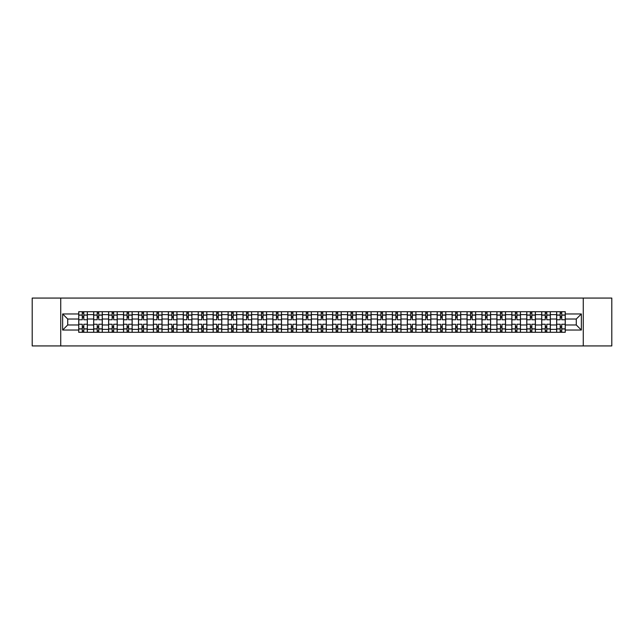 <?xml version="1.0" encoding="UTF-8"?>
<svg xmlns="http://www.w3.org/2000/svg" width="644" height="644" viewBox="0 0 644 644"><rect width="100%" height="100%" fill="white"/><g stroke="black" fill="none" stroke-linecap="round" stroke-linejoin="round"><path stroke-width="0.97" d="M583.271 345.933L611.8 345.933L611.8 298.067L32.2 298.067L32.2 345.933L583.271 345.933L583.271 298.067M93.662 332.288L93.662 314.626L87.343 314.626L87.343 332.288M87.343 314.626L87.343 311.712M93.662 314.626L93.662 311.712M102.283 311.712L102.283 332.288M108.603 332.288L108.603 311.712M117.216 311.712L117.216 332.288M123.535 332.288L123.535 311.712M132.149 311.712L132.149 332.288M138.468 332.288L138.468 311.712M147.09 311.712L147.09 332.288M153.401 332.288L153.401 311.712M162.022 311.712L162.022 332.288M168.342 332.288L168.342 311.712M176.955 311.712L176.955 332.288M183.274 332.288L183.274 311.712M191.888 311.712L191.888 332.288M198.207 332.288L198.207 311.712M206.829 311.712L206.829 332.288M213.148 332.288L213.148 311.712M221.761 311.712L221.761 332.288M228.081 332.288L228.081 311.712M236.694 311.712L236.694 332.288M243.013 332.288L243.013 311.712M251.635 311.712L251.635 332.288M257.954 332.288L257.954 311.712M266.568 311.712L266.568 332.288M272.887 332.288L272.887 311.712M281.5 311.712L281.5 332.288M287.82 332.288L287.82 311.712M296.441 311.712L296.441 332.288M302.761 332.288L302.761 311.712M311.374 311.712L311.374 332.288M317.693 332.288L317.693 311.712M326.307 311.712L326.307 332.288M332.626 332.288L332.626 311.712M341.24 311.712L341.24 332.288M347.559 332.288L347.559 311.712M356.18 311.712L356.18 332.288M362.5 332.288L362.5 311.712M371.113 311.712L371.113 332.288M377.432 332.288L377.432 311.712M386.046 311.712L386.046 332.288M392.365 332.288L392.365 311.712M400.987 311.712L400.987 332.288M407.306 332.288L407.306 311.712M415.919 311.712L415.919 332.288M422.239 332.288L422.239 311.712M430.852 311.712L430.852 332.288M437.171 332.288L437.171 311.712M445.793 311.712L445.793 332.288M452.112 332.288L452.112 311.712M460.726 311.712L460.726 332.288M467.045 332.288L467.045 311.712M475.658 311.712L475.658 332.288M481.978 332.288L481.978 311.712M490.599 311.712L490.599 332.288M496.91 332.288L496.91 311.712M505.532 311.712L505.532 332.288M511.851 332.288L511.851 311.712M520.465 311.712L520.465 332.288M526.784 332.288L526.784 311.712M535.397 311.712L535.397 332.288M541.717 332.288L541.717 311.712M550.338 311.712L550.338 332.288M556.658 332.288L556.658 311.712M556.658 324.97L550.338 324.97M541.717 324.97L535.397 324.97M526.784 324.97L520.465 324.97M511.851 324.97L505.532 324.97M496.91 324.97L490.599 324.97M481.978 324.97L475.658 324.97M467.045 324.97L460.726 324.97M452.112 324.97L445.793 324.97M437.171 324.97L430.852 324.97M422.239 324.97L415.919 324.97M407.306 324.97L400.987 324.97M392.365 324.97L386.046 324.97M377.432 324.97L371.113 324.97M362.5 324.97L356.18 324.97M347.559 324.97L341.24 324.97M332.626 324.97L326.307 324.97M317.693 324.97L311.374 324.97M302.761 324.97L296.441 324.97M287.82 324.97L281.5 324.97M272.887 324.97L266.568 324.97M257.954 324.97L251.635 324.97M243.013 324.97L236.694 324.97M228.081 324.97L221.761 324.97M213.148 324.97L206.829 324.97M198.207 324.97L191.888 324.97M183.274 324.97L176.955 324.97M168.342 324.97L162.022 324.97M153.401 324.97L147.09 324.97M138.468 324.97L132.149 324.97M123.535 324.97L117.216 324.97M108.603 324.97L102.283 324.97M93.662 324.97L87.343 324.97M556.658 319.03L550.338 319.03M541.717 319.03L535.397 319.03M526.784 319.03L520.465 319.03M511.851 319.03L505.532 319.03M496.91 319.03L490.599 319.03M481.978 319.03L475.658 319.03M467.045 319.03L460.726 319.03M452.112 319.03L445.793 319.03M437.171 319.03L430.852 319.03M422.239 319.03L415.919 319.03M407.306 319.03L400.987 319.03M392.365 319.03L386.046 319.03M377.432 319.03L371.113 319.03M362.5 319.03L356.18 319.03M347.559 319.03L341.24 319.03M332.626 319.03L326.307 319.03M317.693 319.03L311.374 319.03M302.761 319.03L296.441 319.03M287.82 319.03L281.5 319.03M272.887 319.03L266.568 319.03M257.954 319.03L251.635 319.03M243.013 319.03L236.694 319.03M228.081 319.03L221.761 319.03M213.148 319.03L206.829 319.03M198.207 319.03L191.888 319.03M183.274 319.03L176.955 319.03M168.342 319.03L162.022 319.03M153.401 319.03L147.09 319.03M138.468 319.03L132.149 319.03M123.535 319.03L117.216 319.03M108.603 319.03L102.283 319.03M93.662 319.03L87.343 319.03M67.717 324.97L78.729 324.97L78.729 319.03L67.717 319.03L67.717 324.97L62.645 330.042L62.645 313.958L78.729 313.958L78.729 319.03M565.271 319.03L565.271 324.97L576.283 324.97L576.283 319.03L565.271 319.03L565.271 311.712L78.729 311.712L78.729 313.958M565.271 313.958L581.355 313.958L581.355 330.042L565.271 330.042L565.271 324.97M78.729 324.97L78.729 332.288L565.271 332.288L565.271 330.042M78.729 330.042L62.645 330.042M60.729 345.933L60.729 298.067M83.8 330.855L82.271 330.855M82.271 313.145L83.8 313.145M98.741 330.855L97.204 330.855M97.204 313.145L98.741 313.145M113.674 330.855L112.145 330.855M112.145 313.145L113.674 313.145M128.607 330.855L127.077 330.855M127.077 313.145L128.607 313.145M143.548 330.855L142.01 330.855M142.01 313.145L143.548 313.145M158.48 330.855L156.951 330.855M156.951 313.145L158.48 313.145M173.413 330.855L171.884 330.855M171.884 313.145L173.413 313.145M188.346 330.855L186.816 330.855M186.816 313.145L188.346 313.145M203.287 330.855L201.749 330.855M201.749 313.145L203.287 313.145M218.219 330.855L216.69 330.855M216.69 313.145L218.219 313.145M233.152 330.855L231.623 330.855M231.623 313.145L233.152 313.145M248.093 330.855L246.555 330.855M246.555 313.145L248.093 313.145M263.026 330.855L261.496 330.855M261.496 313.145L263.026 313.145M277.958 330.855L276.429 330.855M276.429 313.145L277.958 313.145M292.899 330.855L291.362 330.855M291.362 313.145L292.899 313.145M307.832 330.855L306.303 330.855M306.303 313.145L307.832 313.145M322.765 330.855L321.235 330.855M321.235 313.145L322.765 313.145M337.698 330.855L336.168 330.855M336.168 313.145L337.698 313.145M352.638 330.855L351.101 330.855M351.101 313.145L352.638 313.145M367.571 330.855L366.042 330.855M366.042 313.145L367.571 313.145M382.504 330.855L380.974 330.855M380.974 313.145L382.504 313.145M397.445 330.855L395.907 330.855M395.907 313.145L397.445 313.145M412.377 330.855L410.848 330.855M410.848 313.145L412.377 313.145M427.31 330.855L425.781 330.855M425.781 313.145L427.31 313.145M442.251 330.855L440.713 330.855M440.713 313.145L442.251 313.145M457.184 330.855L455.654 330.855M455.654 313.145L457.184 313.145M472.116 330.855L470.587 330.855M470.587 313.145L472.116 313.145M487.049 330.855L485.52 330.855M485.52 313.145L487.049 313.145M501.99 330.855L500.452 330.855M500.452 313.145L501.99 313.145M516.923 330.855L515.393 330.855M515.393 313.145L516.923 313.145M531.855 330.855L530.326 330.855M530.326 313.145L531.855 313.145M546.796 330.855L545.259 330.855M545.259 313.145L546.796 313.145M561.729 330.855L560.2 330.855M560.2 313.145L561.729 313.145M62.645 313.958L67.717 319.03M576.283 324.97L581.355 330.042M576.283 319.03L581.355 313.958M87.294 332.288L87.294 319.754L83.8 319.754L83.8 311.712M82.271 311.712L82.271 319.754L78.777 319.754L78.777 311.712M87.294 319.754L87.294 311.712M78.777 332.288L78.777 324.246L82.271 324.246L82.271 332.288M83.8 332.288L83.8 324.246L87.294 324.246M82.271 317.645L83.8 317.645M78.777 324.246L78.777 319.754M83.8 326.355L82.271 326.355M83.8 331.048L82.271 331.048M82.271 327.603L83.8 327.603M83.8 316.397L82.271 316.397M82.271 312.952L83.8 312.952M102.235 332.288L102.235 319.754L98.741 319.754L98.741 311.712M97.204 311.712L97.204 319.754L93.71 319.754L93.71 311.712M102.235 319.754L102.235 311.712M93.71 332.288L93.71 324.246L97.204 324.246L97.204 332.288M98.741 332.288L98.741 324.246L102.235 324.246M97.204 317.645L98.741 317.645M93.71 324.246L93.71 319.754M98.741 326.355L97.204 326.355M98.741 331.048L97.204 331.048M97.204 327.603L98.741 327.603M98.741 316.397L97.204 316.397M97.204 312.952L98.741 312.952M117.168 332.288L117.168 319.754L113.674 319.754L113.674 311.712M112.145 311.712L112.145 319.754L108.651 319.754L108.651 311.712M117.168 319.754L117.168 311.712M108.651 332.288L108.651 324.246L112.145 324.246L112.145 332.288M113.674 332.288L113.674 324.246L117.168 324.246M112.145 317.645L113.674 317.645M108.651 324.246L108.651 319.754M113.674 326.355L112.145 326.355M113.674 331.048L112.145 331.048M112.145 327.603L113.674 327.603M113.674 316.397L112.145 316.397M112.145 312.952L113.674 312.952M132.101 332.288L132.101 319.754L128.607 319.754L128.607 311.712M127.077 311.712L127.077 319.754L123.584 319.754L123.584 311.712M132.101 319.754L132.101 311.712M123.584 332.288L123.584 324.246L127.077 324.246L127.077 332.288M128.607 332.288L128.607 324.246L132.101 324.246M127.077 317.645L128.607 317.645M123.584 324.246L123.584 319.754M128.607 326.355L127.077 326.355M128.607 331.048L127.077 331.048M127.077 327.603L128.607 327.603M128.607 316.397L127.077 316.397M127.077 312.952L128.607 312.952M147.041 332.288L147.041 319.754L143.548 319.754L143.548 311.712M142.01 311.712L142.01 319.754L138.516 319.754L138.516 311.712M147.041 319.754L147.041 311.712M138.516 332.288L138.516 324.246L142.01 324.246L142.01 332.288M143.548 332.288L143.548 324.246L147.041 324.246M142.01 317.645L143.548 317.645M138.516 324.246L138.516 319.754M143.548 326.355L142.01 326.355M143.548 331.048L142.01 331.048M142.01 327.603L143.548 327.603M143.548 316.397L142.01 316.397M142.01 312.952L143.548 312.952M161.974 332.288L161.974 319.754L158.48 319.754L158.48 311.712M156.951 311.712L156.951 319.754L153.449 319.754L153.449 311.712M161.974 319.754L161.974 311.712M153.449 332.288L153.449 324.246L156.951 324.246L156.951 332.288M158.48 332.288L158.48 324.246L161.974 324.246M156.951 317.645L158.48 317.645M153.449 324.246L153.449 319.754M158.48 326.355L156.951 326.355M158.48 331.048L156.951 331.048M156.951 327.603L158.48 327.603M158.48 316.397L156.951 316.397M156.951 312.952L158.48 312.952M176.907 332.288L176.907 319.754L173.413 319.754L173.413 311.712M171.884 311.712L171.884 319.754L168.39 319.754L168.39 311.712M176.907 319.754L176.907 311.712M168.39 332.288L168.39 324.246L171.884 324.246L171.884 332.288M173.413 332.288L173.413 324.246L176.907 324.246M171.884 317.645L173.413 317.645M168.39 324.246L168.39 319.754M173.413 326.355L171.884 326.355M173.413 331.048L171.884 331.048M171.884 327.603L173.413 327.603M173.413 316.397L171.884 316.397M171.884 312.952L173.413 312.952M191.848 332.288L191.848 319.754L188.346 319.754L188.346 311.712M186.816 311.712L186.816 319.754L183.323 319.754L183.323 311.712M191.848 319.754L191.848 311.712M183.323 332.288L183.323 324.246L186.816 324.246L186.816 332.288M188.346 332.288L188.346 324.246L191.848 324.246M186.816 317.645L188.346 317.645M183.323 324.246L183.323 319.754M188.346 326.355L186.816 326.355M188.346 331.048L186.816 331.048M186.816 327.603L188.346 327.603M188.346 316.397L186.816 316.397M186.816 312.952L188.346 312.952M206.78 332.288L206.78 319.754L203.287 319.754L203.287 311.712M201.749 311.712L201.749 319.754L198.255 319.754L198.255 311.712M206.78 319.754L206.78 311.712M198.255 332.288L198.255 324.246L201.749 324.246L201.749 332.288M203.287 332.288L203.287 324.246L206.78 324.246M201.749 317.645L203.287 317.645M198.255 324.246L198.255 319.754M203.287 326.355L201.749 326.355M203.287 331.048L201.749 331.048M201.749 327.603L203.287 327.603M203.287 316.397L201.749 316.397M201.749 312.952L203.287 312.952M221.713 332.288L221.713 319.754L218.219 319.754L218.219 311.712M216.69 311.712L216.69 319.754L213.196 319.754L213.196 311.712M221.713 319.754L221.713 311.712M213.196 332.288L213.196 324.246L216.69 324.246L216.69 332.288M218.219 332.288L218.219 324.246L221.713 324.246M216.69 317.645L218.219 317.645M213.196 324.246L213.196 319.754M218.219 326.355L216.69 326.355M218.219 331.048L216.69 331.048M216.69 327.603L218.219 327.603M218.219 316.397L216.69 316.397M216.69 312.952L218.219 312.952M236.646 332.288L236.646 319.754L233.152 319.754L233.152 311.712M231.623 311.712L231.623 319.754L228.129 319.754L228.129 311.712M236.646 319.754L236.646 311.712M228.129 332.288L228.129 324.246L231.623 324.246L231.623 332.288M233.152 332.288L233.152 324.246L236.646 324.246M231.623 317.645L233.152 317.645M228.129 324.246L228.129 319.754M233.152 326.355L231.623 326.355M233.152 331.048L231.623 331.048M231.623 327.603L233.152 327.603M233.152 316.397L231.623 316.397M231.623 312.952L233.152 312.952M251.587 332.288L251.587 319.754L248.093 319.754L248.093 311.712M246.555 311.712L246.555 319.754L243.062 319.754L243.062 311.712M251.587 319.754L251.587 311.712M243.062 332.288L243.062 324.246L246.555 324.246L246.555 332.288M248.093 332.288L248.093 324.246L251.587 324.246M246.555 317.645L248.093 317.645M243.062 324.246L243.062 319.754M248.093 326.355L246.555 326.355M248.093 331.048L246.555 331.048M246.555 327.603L248.093 327.603M248.093 316.397L246.555 316.397M246.555 312.952L248.093 312.952M266.519 332.288L266.519 319.754L263.026 319.754L263.026 311.712M261.496 311.712L261.496 319.754L258.002 319.754L258.002 311.712M266.519 319.754L266.519 311.712M258.002 332.288L258.002 324.246L261.496 324.246L261.496 332.288M263.026 332.288L263.026 324.246L266.519 324.246M261.496 317.645L263.026 317.645M258.002 324.246L258.002 319.754M263.026 326.355L261.496 326.355M263.026 331.048L261.496 331.048M261.496 327.603L263.026 327.603M263.026 316.397L261.496 316.397M261.496 312.952L263.026 312.952M281.452 332.288L281.452 319.754L277.958 319.754L277.958 311.712M276.429 311.712L276.429 319.754L272.935 319.754L272.935 311.712M281.452 319.754L281.452 311.712M272.935 332.288L272.935 324.246L276.429 324.246L276.429 332.288M277.958 332.288L277.958 324.246L281.452 324.246M276.429 317.645L277.958 317.645M272.935 324.246L272.935 319.754M277.958 326.355L276.429 326.355M277.958 331.048L276.429 331.048M276.429 327.603L277.958 327.603M277.958 316.397L276.429 316.397M276.429 312.952L277.958 312.952M296.393 332.288L296.393 319.754L292.899 319.754L292.899 311.712M291.362 311.712L291.362 319.754L287.868 319.754L287.868 311.712M296.393 319.754L296.393 311.712M287.868 332.288L287.868 324.246L291.362 324.246L291.362 332.288M292.899 332.288L292.899 324.246L296.393 324.246M291.362 317.645L292.899 317.645M287.868 324.246L287.868 319.754M292.899 326.355L291.362 326.355M292.899 331.048L291.362 331.048M291.362 327.603L292.899 327.603M292.899 316.397L291.362 316.397M291.362 312.952L292.899 312.952M311.326 332.288L311.326 319.754L307.832 319.754L307.832 311.712M306.303 311.712L306.303 319.754L302.801 319.754L302.801 311.712M311.326 319.754L311.326 311.712M302.801 332.288L302.801 324.246L306.303 324.246L306.303 332.288M307.832 332.288L307.832 324.246L311.326 324.246M306.303 317.645L307.832 317.645M302.801 324.246L302.801 319.754M307.832 326.355L306.303 326.355M307.832 331.048L306.303 331.048M306.303 327.603L307.832 327.603M307.832 316.397L306.303 316.397M306.303 312.952L307.832 312.952M326.258 332.288L326.258 319.754L322.765 319.754L322.765 311.712M321.235 311.712L321.235 319.754L317.742 319.754L317.742 311.712M326.258 319.754L326.258 311.712M317.742 332.288L317.742 324.246L321.235 324.246L321.235 332.288M322.765 332.288L322.765 324.246L326.258 324.246M321.235 317.645L322.765 317.645M317.742 324.246L317.742 319.754M322.765 326.355L321.235 326.355M322.765 331.048L321.235 331.048M321.235 327.603L322.765 327.603M322.765 316.397L321.235 316.397M321.235 312.952L322.765 312.952M341.199 332.288L341.199 319.754L337.698 319.754L337.698 311.712M336.168 311.712L336.168 319.754L332.674 319.754L332.674 311.712M341.199 319.754L341.199 311.712M332.674 332.288L332.674 324.246L336.168 324.246L336.168 332.288M337.698 332.288L337.698 324.246L341.199 324.246M336.168 317.645L337.698 317.645M332.674 324.246L332.674 319.754M337.698 326.355L336.168 326.355M337.698 331.048L336.168 331.048M336.168 327.603L337.698 327.603M337.698 316.397L336.168 316.397M336.168 312.952L337.698 312.952M356.132 332.288L356.132 319.754L352.638 319.754L352.638 311.712M351.101 311.712L351.101 319.754L347.607 319.754L347.607 311.712M356.132 319.754L356.132 311.712M347.607 332.288L347.607 324.246L351.101 324.246L351.101 332.288M352.638 332.288L352.638 324.246L356.132 324.246M351.101 317.645L352.638 317.645M347.607 324.246L347.607 319.754M352.638 326.355L351.101 326.355M352.638 331.048L351.101 331.048M351.101 327.603L352.638 327.603M352.638 316.397L351.101 316.397M351.101 312.952L352.638 312.952M371.065 332.288L371.065 319.754L367.571 319.754L367.571 311.712M366.042 311.712L366.042 319.754L362.548 319.754L362.548 311.712M371.065 319.754L371.065 311.712M362.548 332.288L362.548 324.246L366.042 324.246L366.042 332.288M367.571 332.288L367.571 324.246L371.065 324.246M366.042 317.645L367.571 317.645M362.548 324.246L362.548 319.754M367.571 326.355L366.042 326.355M367.571 331.048L366.042 331.048M366.042 327.603L367.571 327.603M367.571 316.397L366.042 316.397M366.042 312.952L367.571 312.952M385.998 332.288L385.998 319.754L382.504 319.754L382.504 311.712M380.974 311.712L380.974 319.754L377.481 319.754L377.481 311.712M385.998 319.754L385.998 311.712M377.481 332.288L377.481 324.246L380.974 324.246L380.974 332.288M382.504 332.288L382.504 324.246L385.998 324.246M380.974 317.645L382.504 317.645M377.481 324.246L377.481 319.754M382.504 326.355L380.974 326.355M382.504 331.048L380.974 331.048M380.974 327.603L382.504 327.603M382.504 316.397L380.974 316.397M380.974 312.952L382.504 312.952M400.938 332.288L400.938 319.754L397.445 319.754L397.445 311.712M395.907 311.712L395.907 319.754L392.413 319.754L392.413 311.712M400.938 319.754L400.938 311.712M392.413 332.288L392.413 324.246L395.907 324.246L395.907 332.288M397.445 332.288L397.445 324.246L400.938 324.246M395.907 317.645L397.445 317.645M392.413 324.246L392.413 319.754M397.445 326.355L395.907 326.355M397.445 331.048L395.907 331.048M395.907 327.603L397.445 327.603M397.445 316.397L395.907 316.397M395.907 312.952L397.445 312.952M415.871 332.288L415.871 319.754L412.377 319.754L412.377 311.712M410.848 311.712L410.848 319.754L407.354 319.754L407.354 311.712M415.871 319.754L415.871 311.712M407.354 332.288L407.354 324.246L410.848 324.246L410.848 332.288M412.377 332.288L412.377 324.246L415.871 324.246M410.848 317.645L412.377 317.645M407.354 324.246L407.354 319.754M412.377 326.355L410.848 326.355M412.377 331.048L410.848 331.048M410.848 327.603L412.377 327.603M412.377 316.397L410.848 316.397M410.848 312.952L412.377 312.952M430.804 332.288L430.804 319.754L427.31 319.754L427.31 311.712M425.781 311.712L425.781 319.754L422.287 319.754L422.287 311.712M430.804 319.754L430.804 311.712M422.287 332.288L422.287 324.246L425.781 324.246L425.781 332.288M427.31 332.288L427.31 324.246L430.804 324.246M425.781 317.645L427.31 317.645M422.287 324.246L422.287 319.754M427.31 326.355L425.781 326.355M427.31 331.048L425.781 331.048M425.781 327.603L427.31 327.603M427.31 316.397L425.781 316.397M425.781 312.952L427.31 312.952M445.745 332.288L445.745 319.754L442.251 319.754L442.251 311.712M440.713 311.712L440.713 319.754L437.22 319.754L437.22 311.712M445.745 319.754L445.745 311.712M437.22 332.288L437.22 324.246L440.713 324.246L440.713 332.288M442.251 332.288L442.251 324.246L445.745 324.246M440.713 317.645L442.251 317.645M437.22 324.246L437.22 319.754M442.251 326.355L440.713 326.355M442.251 331.048L440.713 331.048M440.713 327.603L442.251 327.603M442.251 316.397L440.713 316.397M440.713 312.952L442.251 312.952M460.677 332.288L460.677 319.754L457.184 319.754L457.184 311.712M455.654 311.712L455.654 319.754L452.152 319.754L452.152 311.712M460.677 319.754L460.677 311.712M452.152 332.288L452.152 324.246L455.654 324.246L455.654 332.288M457.184 332.288L457.184 324.246L460.677 324.246M455.654 317.645L457.184 317.645M452.152 324.246L452.152 319.754M457.184 326.355L455.654 326.355M457.184 331.048L455.654 331.048M455.654 327.603L457.184 327.603M457.184 316.397L455.654 316.397M455.654 312.952L457.184 312.952M475.61 332.288L475.61 319.754L472.116 319.754L472.116 311.712M470.587 311.712L470.587 319.754L467.093 319.754L467.093 311.712M475.61 319.754L475.61 311.712M467.093 332.288L467.093 324.246L470.587 324.246L470.587 332.288M472.116 332.288L472.116 324.246L475.61 324.246M470.587 317.645L472.116 317.645M467.093 324.246L467.093 319.754M472.116 326.355L470.587 326.355M472.116 331.048L470.587 331.048M470.587 327.603L472.116 327.603M472.116 316.397L470.587 316.397M470.587 312.952L472.116 312.952M490.551 332.288L490.551 319.754L487.049 319.754L487.049 311.712M485.52 311.712L485.52 319.754L482.026 319.754L482.026 311.712M490.551 319.754L490.551 311.712M482.026 332.288L482.026 324.246L485.52 324.246L485.52 332.288M487.049 332.288L487.049 324.246L490.551 324.246M485.52 317.645L487.049 317.645M482.026 324.246L482.026 319.754M487.049 326.355L485.52 326.355M487.049 331.048L485.52 331.048M485.52 327.603L487.049 327.603M487.049 316.397L485.52 316.397M485.52 312.952L487.049 312.952M505.484 332.288L505.484 319.754L501.99 319.754L501.99 311.712M500.452 311.712L500.452 319.754L496.959 319.754L496.959 311.712M505.484 319.754L505.484 311.712M496.959 332.288L496.959 324.246L500.452 324.246L500.452 332.288M501.99 332.288L501.99 324.246L505.484 324.246M500.452 317.645L501.99 317.645M496.959 324.246L496.959 319.754M501.99 326.355L500.452 326.355M501.99 331.048L500.452 331.048M500.452 327.603L501.99 327.603M501.99 316.397L500.452 316.397M500.452 312.952L501.99 312.952M520.416 332.288L520.416 319.754L516.923 319.754L516.923 311.712M515.393 311.712L515.393 319.754L511.899 319.754L511.899 311.712M520.416 319.754L520.416 311.712M511.899 332.288L511.899 324.246L515.393 324.246L515.393 332.288M516.923 332.288L516.923 324.246L520.416 324.246M515.393 317.645L516.923 317.645M511.899 324.246L511.899 319.754M516.923 326.355L515.393 326.355M516.923 331.048L515.393 331.048M515.393 327.603L516.923 327.603M516.923 316.397L515.393 316.397M515.393 312.952L516.923 312.952M535.349 332.288L535.349 319.754L531.855 319.754L531.855 311.712M530.326 311.712L530.326 319.754L526.832 319.754L526.832 311.712M535.349 319.754L535.349 311.712M526.832 332.288L526.832 324.246L530.326 324.246L530.326 332.288M531.855 332.288L531.855 324.246L535.349 324.246M530.326 317.645L531.855 317.645M526.832 324.246L526.832 319.754M531.855 326.355L530.326 326.355M531.855 331.048L530.326 331.048M530.326 327.603L531.855 327.603M531.855 316.397L530.326 316.397M530.326 312.952L531.855 312.952M550.29 332.288L550.29 319.754L546.796 319.754L546.796 311.712M545.259 311.712L545.259 319.754L541.765 319.754L541.765 311.712M550.29 319.754L550.29 311.712M541.765 332.288L541.765 324.246L545.259 324.246L545.259 332.288M546.796 332.288L546.796 324.246L550.29 324.246M545.259 317.645L546.796 317.645M541.765 324.246L541.765 319.754M546.796 326.355L545.259 326.355M546.796 331.048L545.259 331.048M545.259 327.603L546.796 327.603M546.796 316.397L545.259 316.397M545.259 312.952L546.796 312.952M565.223 332.288L565.223 319.754L561.729 319.754L561.729 311.712M560.2 311.712L560.2 319.754L556.706 319.754L556.706 311.712M565.223 319.754L565.223 311.712M556.706 332.288L556.706 324.246L560.2 324.246L560.2 332.288M561.729 332.288L561.729 324.246L565.223 324.246M560.2 317.645L561.729 317.645M556.706 324.246L556.706 319.754M561.729 326.355L560.2 326.355M561.729 331.048L560.2 331.048M560.2 327.603L561.729 327.603M561.729 316.397L560.2 316.397M560.2 312.952L561.729 312.952M541.717 314.626L535.397 314.626M526.784 314.626L520.465 314.626M511.851 314.626L505.532 314.626M496.91 314.626L490.599 314.626M481.978 314.626L475.658 314.626M467.045 314.626L460.726 314.626M452.112 314.626L445.793 314.626M437.171 314.626L430.852 314.626M422.239 314.626L415.919 314.626M407.306 314.626L400.987 314.626M392.365 314.626L386.046 314.626M377.432 314.626L371.113 314.626M362.5 314.626L356.18 314.626M347.559 314.626L341.24 314.626M332.626 314.626L326.307 314.626M317.693 314.626L311.374 314.626M302.761 314.626L296.441 314.626M287.82 314.626L281.5 314.626M272.887 314.626L266.568 314.626M257.954 314.626L251.635 314.626M243.013 314.626L236.694 314.626M228.081 314.626L221.761 314.626M213.148 314.626L206.829 314.626M198.207 314.626L191.888 314.626M183.274 314.626L176.955 314.626M168.342 314.626L162.022 314.626M153.401 314.626L147.09 314.626M138.468 314.626L132.149 314.626M123.535 314.626L117.216 314.626M108.603 314.626L102.283 314.626M556.658 314.626L550.338 314.626M541.717 329.374L535.397 329.374M526.784 329.374L520.465 329.374M511.851 329.374L505.532 329.374M496.91 329.374L490.599 329.374M481.978 329.374L475.658 329.374M467.045 329.374L460.726 329.374M452.112 329.374L445.793 329.374M437.171 329.374L430.852 329.374M422.239 329.374L415.919 329.374M407.306 329.374L400.987 329.374M392.365 329.374L386.046 329.374M377.432 329.374L371.113 329.374M362.5 329.374L356.18 329.374M347.559 329.374L341.24 329.374M332.626 329.374L326.307 329.374M317.693 329.374L311.374 329.374M302.761 329.374L296.441 329.374M287.82 329.374L281.5 329.374M272.887 329.374L266.568 329.374M257.954 329.374L251.635 329.374M243.013 329.374L236.694 329.374M228.081 329.374L221.761 329.374M213.148 329.374L206.829 329.374M198.207 329.374L191.888 329.374M183.274 329.374L176.955 329.374M168.342 329.374L162.022 329.374M153.401 329.374L147.09 329.374M138.468 329.374L132.149 329.374M123.535 329.374L117.216 329.374M108.603 329.374L102.283 329.374M93.662 329.374L87.343 329.374M556.658 329.374L550.338 329.374M87.294 315.013L83.8 315.013M82.271 315.013L78.777 315.013M82.271 315.141L78.777 315.141M82.271 328.859L78.777 328.859M82.271 328.987L78.777 328.987M87.294 328.987L83.8 328.987M87.294 315.141L83.8 315.141M87.294 328.859L83.8 328.859M102.235 315.013L98.741 315.013M97.204 315.013L93.71 315.013M97.204 315.141L93.71 315.141M97.204 328.859L93.71 328.859M97.204 328.987L93.71 328.987M102.235 328.987L98.741 328.987M102.235 315.141L98.741 315.141M102.235 328.859L98.741 328.859M117.168 315.013L113.674 315.013M112.145 315.013L108.651 315.013M112.145 315.141L108.651 315.141M112.145 328.859L108.651 328.859M112.145 328.987L108.651 328.987M117.168 328.987L113.674 328.987M117.168 315.141L113.674 315.141M117.168 328.859L113.674 328.859M132.101 315.013L128.607 315.013M127.077 315.013L123.584 315.013M127.077 315.141L123.584 315.141M127.077 328.859L123.584 328.859M127.077 328.987L123.584 328.987M132.101 328.987L128.607 328.987M132.101 315.141L128.607 315.141M132.101 328.859L128.607 328.859M147.041 315.013L143.548 315.013M142.01 315.013L138.516 315.013M142.01 315.141L138.516 315.141M142.01 328.859L138.516 328.859M142.01 328.987L138.516 328.987M147.041 328.987L143.548 328.987M147.041 315.141L143.548 315.141M147.041 328.859L143.548 328.859M161.974 315.013L158.48 315.013M156.951 315.013L153.449 315.013M156.951 315.141L153.449 315.141M156.951 328.859L153.449 328.859M156.951 328.987L153.449 328.987M161.974 328.987L158.48 328.987M161.974 315.141L158.48 315.141M161.974 328.859L158.48 328.859M176.907 315.013L173.413 315.013M171.884 315.013L168.39 315.013M171.884 315.141L168.39 315.141M171.884 328.859L168.39 328.859M171.884 328.987L168.39 328.987M176.907 328.987L173.413 328.987M176.907 315.141L173.413 315.141M176.907 328.859L173.413 328.859M191.848 315.013L188.346 315.013M186.816 315.013L183.323 315.013M186.816 315.141L183.323 315.141M186.816 328.859L183.323 328.859M186.816 328.987L183.323 328.987M191.848 328.987L188.346 328.987M191.848 315.141L188.346 315.141M191.848 328.859L188.346 328.859M206.78 315.013L203.287 315.013M201.749 315.013L198.255 315.013M201.749 315.141L198.255 315.141M201.749 328.859L198.255 328.859M201.749 328.987L198.255 328.987M206.78 328.987L203.287 328.987M206.78 315.141L203.287 315.141M206.78 328.859L203.287 328.859M221.713 315.013L218.219 315.013M216.69 315.013L213.196 315.013M216.69 315.141L213.196 315.141M216.69 328.859L213.196 328.859M216.69 328.987L213.196 328.987M221.713 328.987L218.219 328.987M221.713 315.141L218.219 315.141M221.713 328.859L218.219 328.859M236.646 315.013L233.152 315.013M231.623 315.013L228.129 315.013M231.623 315.141L228.129 315.141M231.623 328.859L228.129 328.859M231.623 328.987L228.129 328.987M236.646 328.987L233.152 328.987M236.646 315.141L233.152 315.141M236.646 328.859L233.152 328.859M251.587 315.013L248.093 315.013M246.555 315.013L243.062 315.013M246.555 315.141L243.062 315.141M246.555 328.859L243.062 328.859M246.555 328.987L243.062 328.987M251.587 328.987L248.093 328.987M251.587 315.141L248.093 315.141M251.587 328.859L248.093 328.859M266.519 315.013L263.026 315.013M261.496 315.013L258.002 315.013M261.496 315.141L258.002 315.141M261.496 328.859L258.002 328.859M261.496 328.987L258.002 328.987M266.519 328.987L263.026 328.987M266.519 315.141L263.026 315.141M266.519 328.859L263.026 328.859M281.452 315.013L277.958 315.013M276.429 315.013L272.935 315.013M276.429 315.141L272.935 315.141M276.429 328.859L272.935 328.859M276.429 328.987L272.935 328.987M281.452 328.987L277.958 328.987M281.452 315.141L277.958 315.141M281.452 328.859L277.958 328.859M296.393 315.013L292.899 315.013M291.362 315.013L287.868 315.013M291.362 315.141L287.868 315.141M291.362 328.859L287.868 328.859M291.362 328.987L287.868 328.987M296.393 328.987L292.899 328.987M296.393 315.141L292.899 315.141M296.393 328.859L292.899 328.859M311.326 315.013L307.832 315.013M306.303 315.013L302.801 315.013M306.303 315.141L302.801 315.141M306.303 328.859L302.801 328.859M306.303 328.987L302.801 328.987M311.326 328.987L307.832 328.987M311.326 315.141L307.832 315.141M311.326 328.859L307.832 328.859M326.258 315.013L322.765 315.013M321.235 315.013L317.742 315.013M321.235 315.141L317.742 315.141M321.235 328.859L317.742 328.859M321.235 328.987L317.742 328.987M326.258 328.987L322.765 328.987M326.258 315.141L322.765 315.141M326.258 328.859L322.765 328.859M341.199 315.013L337.698 315.013M336.168 315.013L332.674 315.013M336.168 315.141L332.674 315.141M336.168 328.859L332.674 328.859M336.168 328.987L332.674 328.987M341.199 328.987L337.698 328.987M341.199 315.141L337.698 315.141M341.199 328.859L337.698 328.859M356.132 315.013L352.638 315.013M351.101 315.013L347.607 315.013M351.101 315.141L347.607 315.141M351.101 328.859L347.607 328.859M351.101 328.987L347.607 328.987M356.132 328.987L352.638 328.987M356.132 315.141L352.638 315.141M356.132 328.859L352.638 328.859M371.065 315.013L367.571 315.013M366.042 315.013L362.548 315.013M366.042 315.141L362.548 315.141M366.042 328.859L362.548 328.859M366.042 328.987L362.548 328.987M371.065 328.987L367.571 328.987M371.065 315.141L367.571 315.141M371.065 328.859L367.571 328.859M385.998 315.013L382.504 315.013M380.974 315.013L377.481 315.013M380.974 315.141L377.481 315.141M380.974 328.859L377.481 328.859M380.974 328.987L377.481 328.987M385.998 328.987L382.504 328.987M385.998 315.141L382.504 315.141M385.998 328.859L382.504 328.859M400.938 315.013L397.445 315.013M395.907 315.013L392.413 315.013M395.907 315.141L392.413 315.141M395.907 328.859L392.413 328.859M395.907 328.987L392.413 328.987M400.938 328.987L397.445 328.987M400.938 315.141L397.445 315.141M400.938 328.859L397.445 328.859M415.871 315.013L412.377 315.013M410.848 315.013L407.354 315.013M410.848 315.141L407.354 315.141M410.848 328.859L407.354 328.859M410.848 328.987L407.354 328.987M415.871 328.987L412.377 328.987M415.871 315.141L412.377 315.141M415.871 328.859L412.377 328.859M430.804 315.013L427.31 315.013M425.781 315.013L422.287 315.013M425.781 315.141L422.287 315.141M425.781 328.859L422.287 328.859M425.781 328.987L422.287 328.987M430.804 328.987L427.31 328.987M430.804 315.141L427.31 315.141M430.804 328.859L427.31 328.859M445.745 315.013L442.251 315.013M440.713 315.013L437.22 315.013M440.713 315.141L437.22 315.141M440.713 328.859L437.22 328.859M440.713 328.987L437.22 328.987M445.745 328.987L442.251 328.987M445.745 315.141L442.251 315.141M445.745 328.859L442.251 328.859M460.677 315.013L457.184 315.013M455.654 315.013L452.152 315.013M455.654 315.141L452.152 315.141M455.654 328.859L452.152 328.859M455.654 328.987L452.152 328.987M460.677 328.987L457.184 328.987M460.677 315.141L457.184 315.141M460.677 328.859L457.184 328.859M475.61 315.013L472.116 315.013M470.587 315.013L467.093 315.013M470.587 315.141L467.093 315.141M470.587 328.859L467.093 328.859M470.587 328.987L467.093 328.987M475.61 328.987L472.116 328.987M475.61 315.141L472.116 315.141M475.61 328.859L472.116 328.859M490.551 315.013L487.049 315.013M485.52 315.013L482.026 315.013M485.52 315.141L482.026 315.141M485.52 328.859L482.026 328.859M485.52 328.987L482.026 328.987M490.551 328.987L487.049 328.987M490.551 315.141L487.049 315.141M490.551 328.859L487.049 328.859M505.484 315.013L501.99 315.013M500.452 315.013L496.959 315.013M500.452 315.141L496.959 315.141M500.452 328.859L496.959 328.859M500.452 328.987L496.959 328.987M505.484 328.987L501.99 328.987M505.484 315.141L501.99 315.141M505.484 328.859L501.99 328.859M520.416 315.013L516.923 315.013M515.393 315.013L511.899 315.013M515.393 315.141L511.899 315.141M515.393 328.859L511.899 328.859M515.393 328.987L511.899 328.987M520.416 328.987L516.923 328.987M520.416 315.141L516.923 315.141M520.416 328.859L516.923 328.859M535.349 315.013L531.855 315.013M530.326 315.013L526.832 315.013M530.326 315.141L526.832 315.141M530.326 328.859L526.832 328.859M530.326 328.987L526.832 328.987M535.349 328.987L531.855 328.987M535.349 315.141L531.855 315.141M535.349 328.859L531.855 328.859M550.29 315.013L546.796 315.013M545.259 315.013L541.765 315.013M545.259 315.141L541.765 315.141M545.259 328.859L541.765 328.859M545.259 328.987L541.765 328.987M550.29 328.987L546.796 328.987M550.29 315.141L546.796 315.141M550.29 328.859L546.796 328.859M565.223 315.013L561.729 315.013M560.2 315.013L556.706 315.013M560.2 315.141L556.706 315.141M560.2 328.859L556.706 328.859M560.2 328.987L556.706 328.987M565.223 328.987L561.729 328.987M565.223 315.141L561.729 315.141M565.223 328.859L561.729 328.859"/></g></svg>
